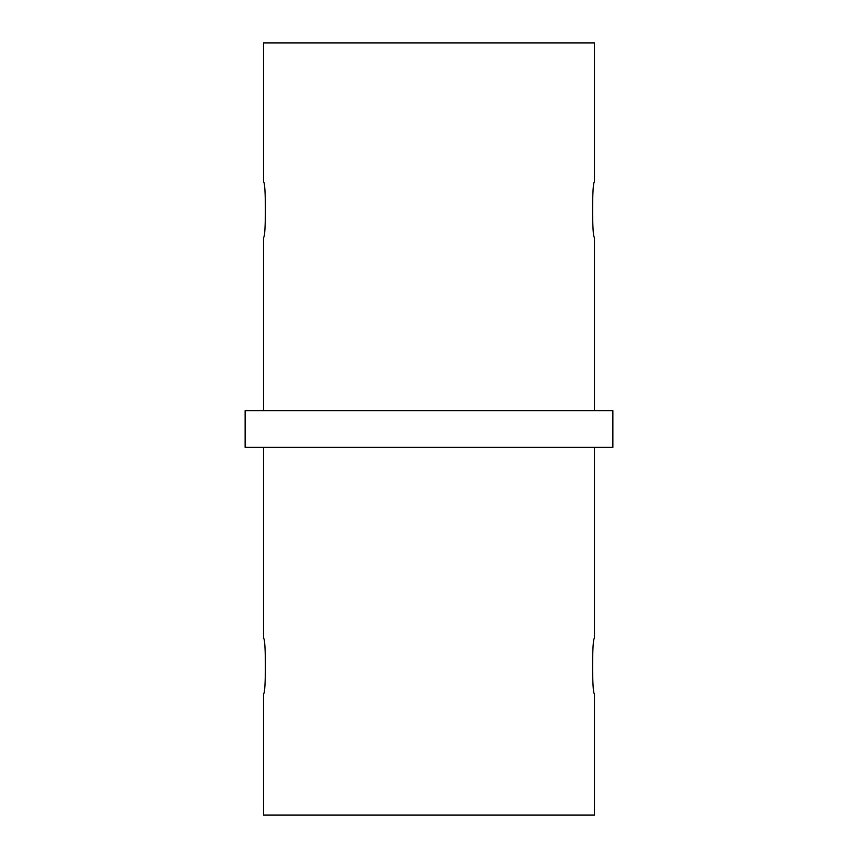 <?xml version="1.0" encoding="UTF-8"?>
<svg xmlns="http://www.w3.org/2000/svg" width="858" height="858" viewBox="0 0 858 858"><rect width="100%" height="100%" fill="white"/><g stroke="black" fill="none" stroke-linecap="round" stroke-linejoin="round"><path stroke-width="1.29" d="M263.524 447.383L263.524 638.47C266.044 636.775 266.044 695.323 263.524 693.629L263.524 815.1L594.476 815.1L594.476 693.629C591.956 695.323 591.956 636.775 594.476 638.47L594.476 447.383M594.476 410.617L594.476 237.269C591.956 238.964 591.956 180.427 594.476 182.111L594.476 42.9L263.524 42.9L263.524 182.111C266.044 180.427 266.044 238.964 263.524 237.269L263.524 410.617M612.859 447.383L245.141 447.383L245.141 410.617L612.859 410.617L612.859 447.383"/></g></svg>
